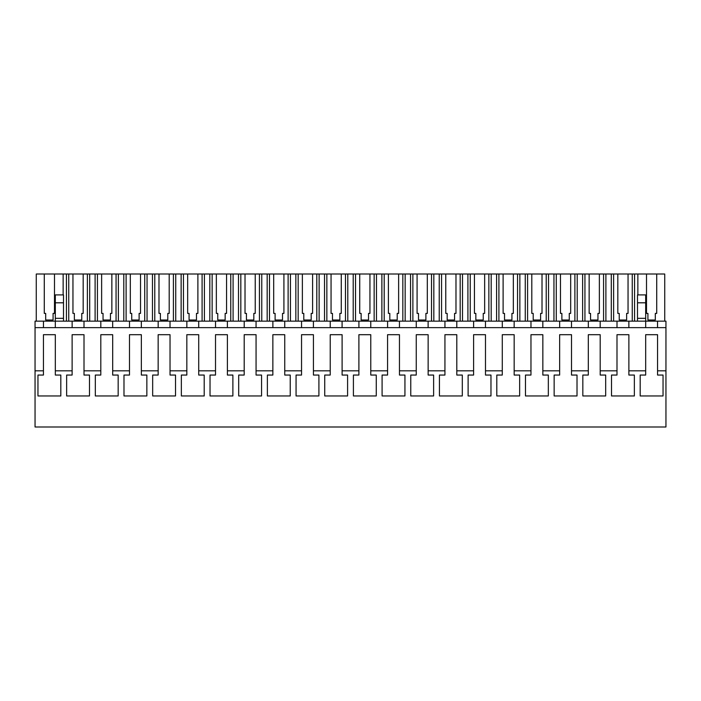 <?xml version="1.0" encoding="UTF-8"?>
<svg xmlns="http://www.w3.org/2000/svg" width="701" height="701" viewBox="0 0 701 701"><rect width="100%" height="100%" fill="white"/><g stroke="black" fill="none" stroke-linecap="round" stroke-linejoin="round"><path stroke-width="1.05" d="M43.462 327.639L43.462 321.146L35.05 321.146L35.05 370.82L43.444 370.82L43.444 375.053L37.959 375.053L37.959 395.969L37.959 375.053M43.444 370.82L43.444 334.692L55.326 334.692L55.326 370.82L72.124 370.82L72.124 334.692L84.006 334.692L84.006 370.82L100.804 370.82L100.804 334.692L112.686 334.692L112.686 370.82L129.483 370.82L129.483 334.692L141.357 334.692L141.357 370.82L158.154 370.82L158.154 334.692L170.036 334.692L170.036 370.82L186.834 370.82L186.834 334.692L198.716 334.692L198.716 370.82L215.514 370.82L215.514 334.692L227.396 334.692L227.396 370.82L244.193 370.82L244.193 334.692L256.067 334.692L256.067 370.82L272.864 370.82L272.864 334.692L284.746 334.692L284.746 370.82L301.544 370.82L301.544 334.692L313.426 334.692L313.426 370.82L330.224 370.82L330.224 334.692L342.106 334.692L342.106 370.82L358.894 370.82L358.894 334.692L370.776 334.692L370.776 370.82L387.574 370.82L387.574 334.692L399.456 334.692L399.456 370.82L416.254 370.82L416.254 334.692L428.136 334.692L428.136 370.82L444.933 370.82L444.933 334.692L456.807 334.692L456.807 370.82L473.604 370.82L473.604 334.692L485.486 334.692L485.486 370.82L502.284 370.82L502.284 334.692L514.166 334.692L514.166 370.82L530.964 370.82L530.964 334.692L542.846 334.692L542.846 370.82L559.643 370.82L559.643 334.692L571.517 334.692L571.517 370.82L588.314 370.82L588.314 334.692L600.196 334.692L600.196 370.82L616.994 370.82L616.994 334.692L628.876 334.692L628.876 370.82L645.674 370.82L645.674 334.692L657.556 334.692L657.556 370.82L665.95 370.82L665.95 426.988L35.05 426.988L35.05 370.82M35.05 327.639L665.95 327.639L665.95 370.82M43.462 321.146L665.95 321.146L665.95 327.639M628.876 370.82L628.876 375.053L634.361 375.053L634.361 395.969L611.509 395.969L611.509 375.053L616.994 375.053L616.994 370.82M600.196 370.82L600.196 375.053L605.682 375.053L605.682 395.969L582.829 395.969L582.829 375.053L588.314 375.053L588.314 370.82M571.517 370.82L571.517 375.053L577.011 375.053L577.011 395.969L554.149 395.969L554.149 375.053L559.643 375.053L559.643 370.82M542.846 370.82L542.846 375.053L548.331 375.053L548.331 395.969L525.478 395.969L525.478 375.053L530.964 375.053L530.964 370.82M514.166 370.82L514.166 375.053L519.651 375.053L519.651 395.969L496.799 395.969L496.799 375.053L502.284 375.053L502.284 370.82M485.486 370.82L485.486 375.053L490.972 375.053L490.972 395.969L468.119 395.969L468.119 375.053L473.604 375.053L473.604 370.82M456.807 370.82L456.807 375.053L462.301 375.053L462.301 395.969L439.439 395.969L439.439 375.053L444.933 375.053L444.933 370.82M428.136 370.82L428.136 375.053L433.621 375.053L433.621 395.969L410.768 395.969L410.768 375.053L416.254 375.053L416.254 370.82M399.456 370.82L399.456 375.053L404.941 375.053L404.941 395.969L382.089 395.969L382.089 375.053L387.574 375.053L387.574 370.82M370.776 370.82L370.776 375.053L376.262 375.053L376.262 395.969L353.409 395.969L353.409 375.053L358.894 375.053L358.894 370.82M342.106 370.82L342.106 375.053L347.591 375.053L347.591 395.969L324.738 395.969L324.738 375.053L330.224 375.053L330.224 370.82M313.426 370.82L313.426 375.053L318.911 375.053L318.911 395.969L296.059 395.969L296.059 375.053L301.544 375.053L301.544 370.82M284.746 370.82L284.746 375.053L290.232 375.053L290.232 395.969L267.379 395.969L267.379 375.053L272.864 375.053L272.864 370.82M256.067 370.82L256.067 375.053L261.561 375.053L261.561 395.969L238.699 395.969L238.699 375.053L244.193 375.053L244.193 370.82M227.396 370.82L227.396 375.053L232.881 375.053L232.881 395.969L210.028 395.969L210.028 375.053L215.514 375.053L215.514 370.82M198.716 370.82L198.716 375.053L204.201 375.053L204.201 395.969L181.349 395.969L181.349 375.053L186.834 375.053L186.834 370.82M170.036 370.82L170.036 375.053L175.522 375.053L175.522 395.969L152.669 395.969L152.669 375.053L158.154 375.053L158.154 370.82M141.357 370.82L141.357 375.053L146.851 375.053L146.851 395.969L123.989 395.969L123.989 375.053L129.483 375.053L129.483 370.82M112.686 370.82L112.686 375.053L118.171 375.053L118.171 395.969L95.318 395.969L95.318 375.053L100.804 375.053L100.804 370.82M84.006 370.82L84.006 375.053L89.491 375.053L89.491 395.969L66.639 395.969L66.639 375.053L72.124 375.053L72.124 370.82M55.326 370.82L55.326 375.053L60.812 375.053L60.812 395.969L37.959 395.969M657.556 370.82L657.556 375.053L663.041 375.053L663.041 395.969L640.188 395.969L640.188 375.053L645.674 375.053L645.674 370.82M657.538 321.146L657.538 327.639L657.538 321.146M645.682 321.146L645.682 327.639L645.682 318.324L637.498 318.324L637.498 321.146M628.858 321.146L628.858 327.639L628.858 321.146M617.003 321.146L617.003 327.639L617.003 321.146M600.187 321.146L600.187 327.639L600.187 321.146M588.332 321.146L588.332 327.639L588.332 321.146M571.508 321.146L571.508 327.639L571.508 321.146M559.652 321.146L559.652 327.639L559.652 321.146M542.828 321.146L542.828 327.639L542.828 321.146M530.972 321.146L530.972 327.639L530.972 321.146M514.148 321.146L514.148 327.639L514.148 321.146M502.302 321.146L502.302 327.639L502.302 321.146M485.478 321.146L485.478 327.639L485.478 321.146M473.622 321.146L473.622 327.639L473.622 321.146M456.798 321.146L456.798 327.639L456.798 321.146M444.942 321.146L444.942 327.639L444.942 321.146M428.118 321.146L428.118 327.639L428.118 321.146M416.263 321.146L416.263 327.639L416.263 321.146M399.447 321.146L399.447 327.639L399.447 321.146M387.592 321.146L387.592 327.639L387.592 321.146M370.768 321.146L370.768 327.639L370.768 321.146M358.912 321.146L358.912 327.639L358.912 321.146M342.088 321.146L342.088 327.639L342.088 321.146M330.232 321.146L330.232 327.639L330.232 321.146M313.408 321.146L313.408 327.639L313.408 321.146M301.553 321.146L301.553 327.639L301.553 321.146M284.737 321.146L284.737 327.639L284.737 321.146M272.882 321.146L272.882 327.639L272.882 321.146M256.058 321.146L256.058 327.639L256.058 321.146M244.202 321.146L244.202 327.639L244.202 321.146M227.378 321.146L227.378 327.639L227.378 321.146M215.522 321.146L215.522 327.639L215.522 321.146M198.698 321.146L198.698 327.639L198.698 321.146M186.852 321.146L186.852 327.639L186.852 321.146M170.028 321.146L170.028 327.639L170.028 321.146M158.172 321.146L158.172 327.639L158.172 321.146M141.348 321.146L141.348 327.639L141.348 321.146M129.492 321.146L129.492 327.639L129.492 321.146M112.668 321.146L112.668 327.639L112.668 321.146M100.813 321.146L100.813 327.639L100.813 321.146M83.997 321.146L83.997 327.639L83.997 321.146M72.142 321.146L72.142 327.639L72.142 321.146M55.318 321.146L55.318 327.639L55.318 318.324L63.502 318.324L63.502 321.146M55.318 318.324L55.318 294.911L63.502 294.911L63.502 318.324M634.571 321.146L634.571 274.012L646.506 274.012L646.506 313.4L647.917 313.4L647.917 320.006L655.312 320.006L655.312 313.4L656.723 313.4L656.723 274.012L664.732 274.012L664.732 321.146M634.571 274.012L632.249 274.012L632.249 321.146M617.826 313.4L619.237 313.4L617.826 313.4L617.826 274.012L613.62 274.012L613.62 321.146M632.249 274.012L628.043 274.012L628.043 313.4L626.633 313.4L626.633 320.006L619.237 320.006L619.237 313.4M613.62 274.012L611.298 274.012L611.298 321.146M605.892 321.146L605.892 274.012L611.298 274.012M605.892 274.012L603.57 274.012L603.57 321.146M589.147 313.4L590.557 313.4L589.147 313.4L589.147 274.012L584.941 274.012L584.941 321.146M603.57 274.012L599.364 274.012L599.364 313.4L597.953 313.4L597.953 320.006L590.557 320.006L590.557 313.4M584.941 274.012L582.619 274.012L582.619 321.146M577.212 321.146L577.212 274.012L582.619 274.012M577.212 274.012L574.89 274.012L574.89 321.146M560.467 313.4L561.878 313.4L560.467 313.4L560.467 274.012L556.27 274.012L556.27 321.146M574.89 274.012L570.684 274.012L570.684 313.4L569.273 313.4L569.273 320.006L561.878 320.006L561.878 313.4M556.27 274.012L553.948 274.012L553.948 321.146M548.541 321.146L548.541 274.012L553.948 274.012M548.541 274.012L546.219 274.012L546.219 321.146M531.796 313.4L533.207 313.4L531.796 313.4L531.796 274.012L527.59 274.012L527.59 321.146M546.219 274.012L542.013 274.012L542.013 313.4L540.602 313.4L540.602 320.006L533.207 320.006L533.207 313.4M527.59 274.012L525.268 274.012L525.268 321.146M519.862 321.146L519.862 274.012L525.268 274.012M519.862 274.012L517.54 274.012L517.54 321.146M503.116 313.4L504.527 313.4L503.116 313.4L503.116 274.012L498.91 274.012L498.91 321.146M517.54 274.012L513.334 274.012L513.334 313.4L511.923 313.4L511.923 320.006L504.527 320.006L504.527 313.4M498.91 274.012L496.588 274.012L496.588 321.146M491.182 321.146L491.182 274.012L496.588 274.012M491.182 274.012L488.86 274.012L488.86 321.146M474.437 313.4L475.848 313.4L474.437 313.4L474.437 274.012L470.231 274.012L470.231 321.146M488.86 274.012L484.654 274.012L484.654 313.4L483.243 313.4L483.243 320.006L475.848 320.006L475.848 313.4M470.231 274.012L467.909 274.012L467.909 321.146M462.502 321.146L462.502 274.012L467.909 274.012M462.502 274.012L460.18 274.012L460.18 321.146M445.766 313.4L447.177 313.4L445.766 313.4L445.766 274.012L441.56 274.012L441.56 321.146M460.18 274.012L455.983 274.012L455.983 313.4L454.572 313.4L454.572 320.006L447.177 320.006L447.177 313.4M441.56 274.012L439.238 274.012L439.238 321.146M433.831 321.146L433.831 274.012L439.238 274.012M433.831 274.012L431.509 274.012L431.509 321.146M417.086 313.4L418.497 313.4L417.086 313.4L417.086 274.012L412.88 274.012L412.88 321.146M431.509 274.012L427.303 274.012L427.303 313.4L425.893 313.4L425.893 320.006L418.497 320.006L418.497 313.4M412.88 274.012L410.558 274.012L410.558 321.146M405.152 321.146L405.152 274.012L410.558 274.012M405.152 274.012L402.83 274.012L402.83 321.146M388.407 313.4L389.817 313.4L388.407 313.4L388.407 274.012L384.201 274.012L384.201 321.146M402.83 274.012L398.624 274.012L398.624 313.4L397.213 313.4L397.213 320.006L389.817 320.006L389.817 313.4M384.201 274.012L381.879 274.012L381.879 321.146M376.472 321.146L376.472 274.012L381.879 274.012M376.472 274.012L374.15 274.012L374.15 321.146M359.727 313.4L361.138 313.4L359.727 313.4L359.727 274.012L355.53 274.012L355.53 321.146M374.15 274.012L369.944 274.012L369.944 313.4L368.533 313.4L368.533 320.006L361.138 320.006L361.138 313.4M355.53 274.012L353.208 274.012L353.208 321.146M347.792 321.146L347.792 274.012L353.208 274.012M347.792 274.012L345.47 274.012L345.47 321.146M331.056 313.4L332.467 313.4L331.056 313.4L331.056 274.012L326.85 274.012L326.85 321.146M345.47 274.012L341.273 274.012L341.273 313.4L339.862 313.4L339.862 320.006L332.467 320.006L332.467 313.4M326.85 274.012L324.528 274.012L324.528 321.146M319.121 321.146L319.121 274.012L324.528 274.012M319.121 274.012L316.799 274.012L316.799 321.146M302.376 313.4L303.787 313.4L302.376 313.4L302.376 274.012L298.17 274.012L298.17 321.146M316.799 274.012L312.593 274.012L312.593 313.4L311.183 313.4L311.183 320.006L303.787 320.006L303.787 313.4M298.17 274.012L295.848 274.012L295.848 321.146M290.442 321.146L290.442 274.012L295.848 274.012M290.442 274.012L288.12 274.012L288.12 321.146M273.697 313.4L275.107 313.4L273.697 313.4L273.697 274.012L269.491 274.012L269.491 321.146M288.12 274.012L283.914 274.012L283.914 313.4L282.503 313.4L282.503 320.006L275.107 320.006L275.107 313.4M269.491 274.012L267.169 274.012L267.169 321.146M261.762 321.146L261.762 274.012L267.169 274.012M261.762 274.012L259.44 274.012L259.44 321.146M245.017 313.4L246.428 313.4L245.017 313.4L245.017 274.012L240.82 274.012L240.82 321.146M259.44 274.012L255.234 274.012L255.234 313.4L253.823 313.4L253.823 320.006L246.428 320.006L246.428 313.4M240.82 274.012L238.498 274.012L238.498 321.146M233.091 321.146L233.091 274.012L238.498 274.012M233.091 274.012L230.769 274.012L230.769 321.146M216.346 313.4L217.757 313.4L216.346 313.4L216.346 274.012L212.14 274.012L212.14 321.146M230.769 274.012L226.563 274.012L226.563 313.4L225.152 313.4L225.152 320.006L217.757 320.006L217.757 313.4M212.14 274.012L209.818 274.012L209.818 321.146M204.412 321.146L204.412 274.012L209.818 274.012M204.412 274.012L202.09 274.012L202.09 321.146M187.666 313.4L189.077 313.4L187.666 313.4L187.666 274.012L183.46 274.012L183.46 321.146M202.09 274.012L197.884 274.012L197.884 313.4L196.473 313.4L196.473 320.006L189.077 320.006L189.077 313.4M183.46 274.012L181.138 274.012L181.138 321.146M175.732 321.146L175.732 274.012L181.138 274.012M175.732 274.012L173.41 274.012L173.41 321.146M158.987 313.4L160.398 313.4L158.987 313.4L158.987 274.012L154.781 274.012L154.781 321.146M173.41 274.012L169.204 274.012L169.204 313.4L167.793 313.4L167.793 320.006L160.398 320.006L160.398 313.4M154.781 274.012L152.459 274.012L152.459 321.146M147.052 321.146L147.052 274.012L152.459 274.012M147.052 274.012L144.73 274.012L144.73 321.146M130.316 313.4L131.727 313.4L130.316 313.4L130.316 274.012L126.11 274.012L126.11 321.146M144.73 274.012L140.533 274.012L140.533 313.4L139.122 313.4L139.122 320.006L131.727 320.006L131.727 313.4M126.11 274.012L123.788 274.012L123.788 321.146M118.381 321.146L118.381 274.012L123.788 274.012M118.381 274.012L116.059 274.012L116.059 321.146M101.636 313.4L103.047 313.4L101.636 313.4L101.636 274.012L97.43 274.012L97.43 321.146M116.059 274.012L111.853 274.012L111.853 313.4L110.443 313.4L110.443 320.006L103.047 320.006L103.047 313.4M97.43 274.012L95.108 274.012L95.108 321.146M89.702 321.146L89.702 274.012L95.108 274.012M89.702 274.012L87.38 274.012L87.38 321.146M72.957 313.4L74.367 313.4L72.957 313.4L72.957 274.012L68.751 274.012L68.751 321.146M87.38 274.012L83.174 274.012L83.174 313.4L81.763 313.4L81.763 320.006L74.367 320.006L74.367 313.4M68.751 274.012L66.429 274.012L66.429 321.146M63.143 294.911L63.143 274.012L66.429 274.012M63.143 274.012L54.494 274.012L54.494 313.4L53.083 313.4L53.083 320.006L45.688 320.006L45.688 313.4L44.277 313.4L45.688 313.4M36.268 321.146L36.268 274.012L44.277 274.012L44.277 313.4M637.857 274.012L637.857 294.911M637.498 302.806L645.682 302.806L645.682 294.911L637.498 294.911L637.498 318.324M645.682 302.806L645.682 318.324M616.994 334.692L616.994 375.053M588.314 334.692L588.314 375.053M559.643 334.692L559.643 375.053M530.964 334.692L530.964 375.053M502.284 334.692L502.284 375.053M66.639 395.969L66.639 375.053M55.318 302.806L63.502 302.806M646.506 274.012L656.723 274.012M44.277 274.012L54.494 274.012M72.957 274.012L83.174 274.012M101.636 274.012L111.853 274.012M130.316 274.012L140.533 274.012M158.987 274.012L169.204 274.012M187.666 274.012L197.884 274.012M216.346 274.012L226.563 274.012M245.017 274.012L255.234 274.012M273.697 274.012L283.914 274.012M302.376 274.012L312.593 274.012M331.056 274.012L341.273 274.012M359.727 274.012L369.944 274.012M388.407 274.012L398.624 274.012M417.086 274.012L427.303 274.012M445.766 274.012L455.983 274.012M474.437 274.012L484.654 274.012M503.116 274.012L513.334 274.012M531.796 274.012L542.013 274.012M560.467 274.012L570.684 274.012M589.147 274.012L599.364 274.012M617.826 274.012L628.043 274.012M626.633 320.006L626.633 313.4L628.043 313.4M597.953 320.006L597.953 313.4L599.364 313.4M569.273 320.006L569.273 313.4L570.684 313.4M540.602 320.006L540.602 313.4L542.013 313.4M511.923 320.006L511.923 313.4L513.334 313.4M483.243 320.006L483.243 313.4L484.654 313.4M454.572 320.006L454.572 313.4L455.983 313.4M425.893 320.006L425.893 313.4L427.303 313.4M397.213 320.006L397.213 313.4L398.624 313.4M368.533 320.006L368.533 313.4L369.944 313.4M339.862 320.006L339.862 313.4L341.273 313.4M311.183 320.006L311.183 313.4L312.593 313.4M282.503 320.006L282.503 313.4L283.914 313.4M253.823 320.006L253.823 313.4L255.234 313.4M225.152 320.006L225.152 313.4L226.563 313.4M196.473 320.006L196.473 313.4L197.884 313.4M167.793 320.006L167.793 313.4L169.204 313.4M139.122 320.006L139.122 313.4L140.533 313.4M110.443 320.006L110.443 313.4L111.853 313.4M81.763 320.006L81.763 313.4L83.174 313.4M53.083 320.006L53.083 313.4L54.494 313.4M655.312 320.006L655.312 313.4L656.723 313.4M646.506 313.4L647.917 313.4"/></g></svg>
